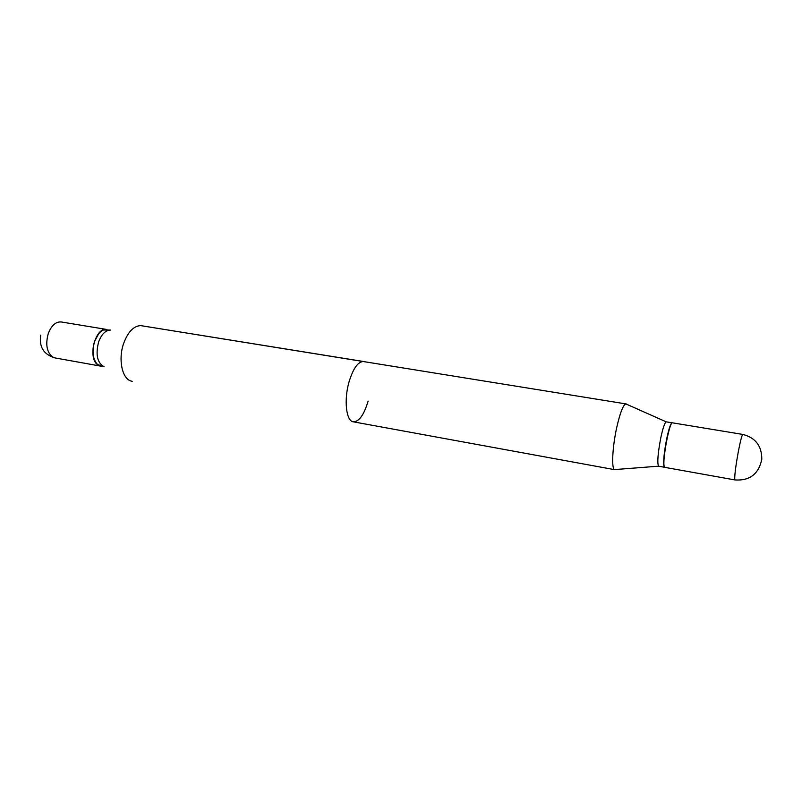 <?xml version="1.0" encoding="UTF-8"?>
<svg xmlns="http://www.w3.org/2000/svg" width="802" height="802" viewBox="0 0 802 802"><rect width="100%" height="100%" fill="white"/><g stroke="black" fill="none" stroke-linecap="round" stroke-linejoin="round"><path stroke-width="1.2" d="M664.818 467.355L664.277 466.594C662.021 461.26 669.6 420.97 672.487 422.834L742.812 434.433C741.96 434.955 740.507 440.488 738.442 451.025C735.885 464.99 734.642 474.383 734.722 479.225L734.973 479.937L664.818 467.355M615.555 469.511L614.492 469.591C611.345 468.639 612.447 446.674 616.778 427.276C620.086 412.84 623.094 405.04 625.811 403.887L140.601 325.602C133.503 326.053 127.809 332.098 123.538 343.737C118.064 359.476 122.104 378.644 131.047 381.05L132.21 381.351L131.047 381.05C122.104 378.644 118.064 359.476 123.538 343.737C127.809 332.098 133.503 326.053 140.601 325.602L363.677 361.522C358.113 361.461 353.231 368.268 349.03 381.922C343.747 400.048 346.193 421.22 353.291 421.822C359.065 421.792 364.008 414.875 368.118 401.08M103.859 366.614C97.232 362.694 95.478 354.494 98.596 342.023C101.443 334.414 105.293 330.444 110.155 330.103C105.293 330.444 101.443 334.414 98.596 342.023C95.478 354.494 97.232 362.694 103.859 366.614M100.831 366.143L97.533 364.509C92.761 359.256 91.799 351.537 94.616 341.351C96.731 335.437 99.679 331.647 103.478 329.983L110.375 330.073L103.478 329.983C99.679 331.647 96.731 335.437 94.616 341.351C91.799 351.537 92.761 359.256 97.533 364.509L104.059 366.725L100.831 366.143M94.365 359.647C92.41 354.163 92.471 348.078 94.546 341.401L98.867 333.502L94.546 341.401C92.471 348.078 92.41 354.163 94.365 359.647M98.205 365.131C87.107 359.085 95.157 326.444 106.937 329.502L106.937 329.502C95.157 326.444 87.107 359.085 98.205 365.131L100.631 366.113L98.205 365.131M664.678 467.295L658.562 466.183C657.099 462.854 657.851 453.391 660.798 437.792C662.893 428.098 664.698 422.774 666.191 421.842L672.337 422.834M626.101 403.887L626.783 404.318M664.527 467.295L663.986 466.543C663.174 461.681 664.076 452.428 666.693 438.794C668.437 430.614 670.011 425.451 671.424 423.316L672.196 422.784M52.501 356.94C46.737 352.108 45.343 344.279 48.3 333.462C51.478 325.422 55.789 321.592 61.233 321.963L106.937 329.502L61.233 321.963C55.789 321.592 51.478 325.422 48.3 333.462C45.343 344.279 46.737 352.108 52.501 356.94L55.037 357.933L52.501 356.94M734.973 479.937C749.75 480.919 758.692 474.022 761.8 459.265C761.82 445.942 755.484 437.671 742.812 434.433M614.763 469.691L353.291 421.822M40.752 335.126C38.907 346.905 43.669 354.504 55.037 357.933L100.631 366.113L55.037 357.933C43.669 354.504 38.907 346.905 40.752 335.126M666.191 421.842L625.811 403.887M658.562 466.183L614.492 469.591"/></g></svg>
